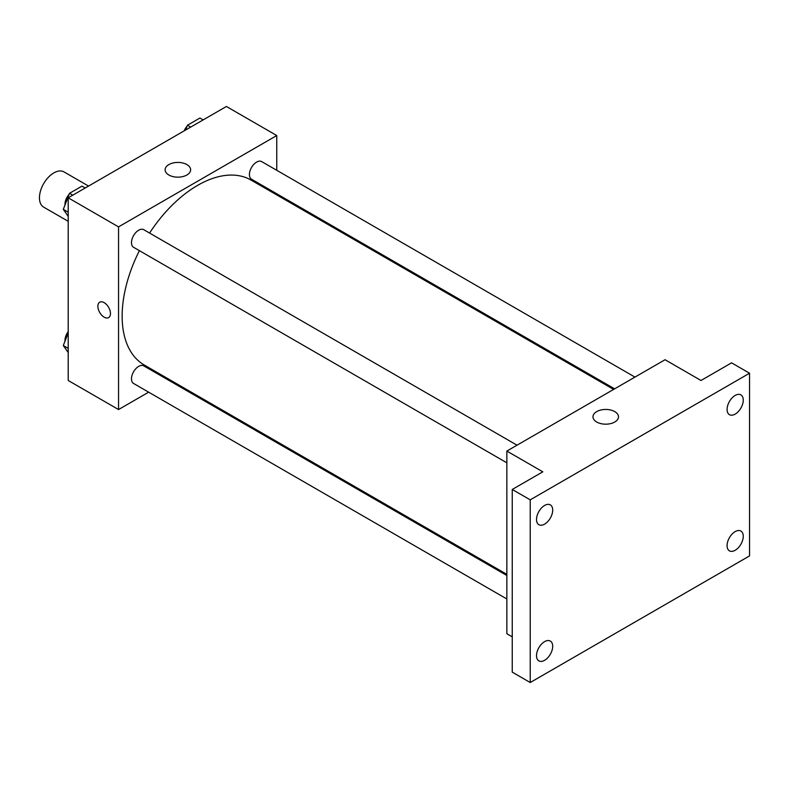 <?xml version="1.0" encoding="UTF-8"?>
<svg xmlns="http://www.w3.org/2000/svg" width="789" height="789" viewBox="0 0 789 789"><rect width="100%" height="100%" fill="white"/><g stroke="black" fill="none" stroke-linecap="round" stroke-linejoin="round"><path stroke-width="1.18" d="M88.555 186.076L63.998 171.903A20.336 11.746 120 0 0 48.326 177.347A20.336 11.746 120 0 0 39.45 197.812A20.336 11.746 120 0 0 43.661 207.132L68.209 221.305M148.648 392.172L118.547 409.55L68.209 380.485L68.209 197.812L226.413 106.476L276.752 135.54L276.752 170.296M169.97 379.864L168.984 380.426M139.416 250.665A106.781 61.65 120 0 0 122.147 316.142A106.781 61.65 120 0 0 144.259 365.021L506.854 574.362M613.635 389.421L251.04 180.07A106.781 61.65 120 0 0 149.585 233.051M276.752 193.778L276.752 194.913M118.547 409.55L118.547 226.877L276.752 135.54M634.958 377.103L261.701 161.607A10.168 5.868 120 0 0 253.861 164.329A10.168 5.868 120 0 0 249.423 174.566A10.168 5.868 120 0 0 251.533 179.221L614.621 388.849M506.854 575.497L143.766 365.869A10.168 5.868 120 0 0 135.935 368.591A10.168 5.868 120 0 0 131.497 378.828A10.168 5.868 120 0 0 133.597 383.484L506.854 598.979M506.854 462.808L133.597 247.312A10.168 5.868 -60 0 1 133.597 235.566A10.168 5.868 -60 0 1 143.766 229.698L517.032 445.193M118.547 226.877L68.209 197.812M168.856 175A12.752 7.367 180 0 1 165.118 169.793A12.752 7.367 180 0 1 177.87 162.426A12.752 7.367 180 0 1 190.622 169.793A12.752 7.367 180 0 1 182.752 176.598A12.752 7.367 180 0 1 168.856 175M110.46 313.539A8.896 5.138 60 0 1 108.616 317.622A8.896 5.138 60 0 1 99.72 312.483A8.896 5.138 60 0 1 99.72 302.207A8.896 5.138 60 0 1 106.574 304.593A8.896 5.138 60 0 1 110.46 313.539M108.616 317.612A8.896 5.138 60 0 1 99.72 312.474A8.896 5.138 60 0 1 99.72 302.207M512.248 636.851L506.854 633.735L506.854 451.061L665.058 359.725L701.007 380.485L731.571 362.841L749.55 373.217L749.55 555.9L530.228 682.524L512.248 672.139L512.248 489.466L542.812 471.822L506.854 451.061M530.228 682.524L530.228 499.841L512.248 489.466M530.228 499.841L749.55 373.217M596.711 422.016A12.752 7.367 180 0 1 592.983 416.809A12.752 7.367 180 0 1 605.735 409.452A12.752 7.367 180 0 1 618.487 416.809A12.752 7.367 180 0 1 610.617 423.614A12.752 7.367 180 0 1 596.711 422.016M735.17 414.117A11.44 6.608 -60 0 1 729.45 414.679A11.44 6.608 -60 0 1 727.695 405.516A11.44 6.608 -60 0 1 735.17 395.437A11.44 6.608 -60 0 1 740.891 394.865A11.44 6.608 -60 0 1 742.646 404.037A11.44 6.608 -60 0 1 735.17 414.117M544.607 524.133A11.44 6.608 -60 0 1 538.887 524.705A11.44 6.608 -60 0 1 537.131 515.533A11.44 6.608 -60 0 1 544.607 505.453A11.44 6.608 -60 0 1 550.327 504.881A11.44 6.608 -60 0 1 552.083 514.053A11.44 6.608 -60 0 1 544.607 524.133M544.607 660.304A11.44 6.608 -60 0 1 538.887 660.876A11.44 6.608 -60 0 1 537.131 651.704A11.44 6.608 -60 0 1 544.607 641.625A11.44 6.608 -60 0 1 550.327 641.062A11.44 6.608 -60 0 1 552.083 650.225A11.44 6.608 -60 0 1 544.607 660.304M735.17 550.288A11.44 6.608 -60 0 1 729.45 550.86A11.44 6.608 -60 0 1 727.695 541.688A11.44 6.608 -60 0 1 735.17 531.608A11.44 6.608 -60 0 1 740.891 531.046A11.44 6.608 -60 0 1 742.646 540.209A11.44 6.608 -60 0 1 735.17 550.288M68.209 216.344L63.307 209.361L69.54 193.315L81.987 186.125L85.232 187.989M68.209 212.202L63.307 209.361M72.775 195.179L69.54 193.315M69.156 194.301A10.168 5.868 120 0 0 64.974 204.252A10.168 5.868 120 0 0 65.004 204.992M185.602 130.047L187.466 125.224L199.923 118.034L203.158 119.908M190.701 127.098L187.466 125.224M187.082 126.21A10.168 5.868 120 0 0 184.093 130.915M68.209 352.515L63.307 345.543L68.209 332.899M68.209 348.373L63.307 345.543M68.209 331.627A10.168 5.868 120 0 0 64.974 340.424A10.168 5.868 120 0 0 65.004 341.164"/></g></svg>
